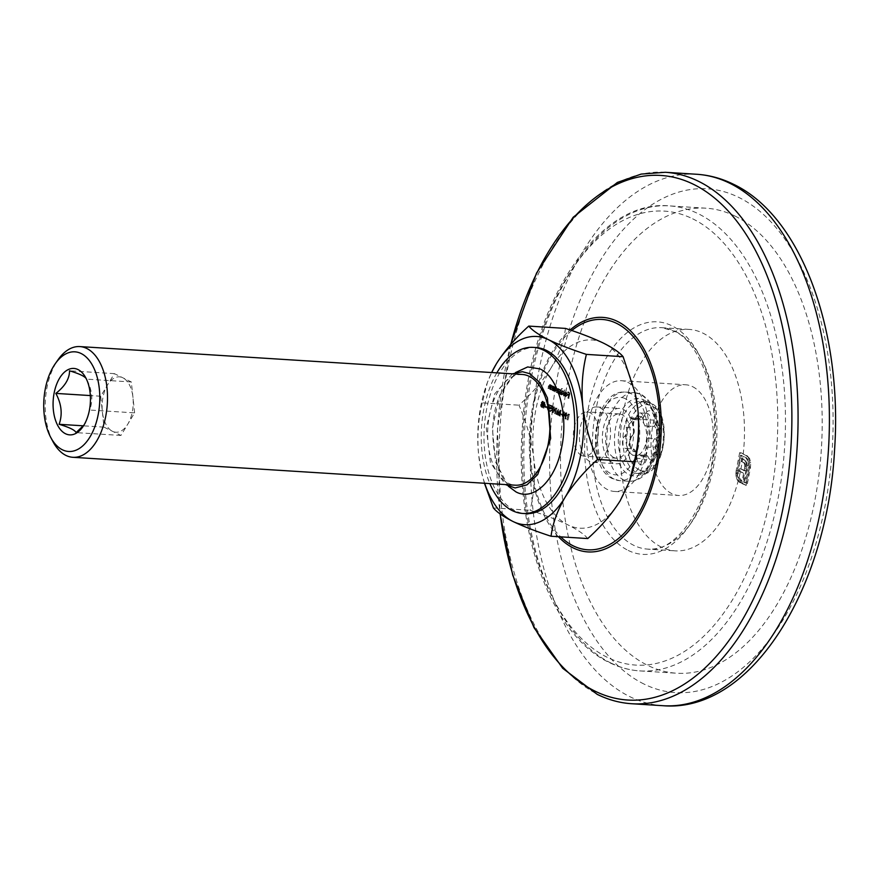 <?xml version="1.0" encoding="UTF-8"?>
<svg xmlns="http://www.w3.org/2000/svg" width="878" height="878" viewBox="0 0 878 878"><rect width="100%" height="100%" fill="white"/><g stroke="black" fill="none" stroke-linecap="round" stroke-linejoin="round"><path stroke-width="0.66" stroke-dasharray="4.39 3.29" d="M735.018 216.065A232.977 130.273 93.6 0 1 818.867 475.305A232.977 130.273 93.6 0 1 676.697 673.228A232.977 130.273 93.6 0 1 647.69 665.359A232.977 130.273 93.6 0 1 563.841 406.119A232.977 130.273 93.6 0 1 706.011 208.196A232.977 130.273 93.6 0 1 735.018 216.065M661.375 547.104A110.935 62.042 93.6 0 1 621.459 423.657A110.935 62.042 93.6 0 1 689.153 329.415A110.935 62.042 93.6 0 1 702.971 333.157A110.935 62.042 93.6 0 1 742.898 456.604A110.935 62.042 93.6 0 1 675.193 550.857A110.935 62.042 93.6 0 1 661.375 547.104M692.566 386.649A55.468 31.015 93.6 0 1 712.53 448.373A55.468 31.015 93.6 0 1 678.683 495.488A55.468 31.015 93.6 0 1 671.78 493.623A55.468 31.015 93.6 0 1 651.816 431.899A55.468 31.015 93.6 0 1 685.663 384.773A55.468 31.015 93.6 0 1 692.566 386.649M628.319 382.599A55.468 31.015 93.6 0 1 648.282 444.323A55.468 31.015 93.6 0 1 614.435 491.439A55.468 31.015 93.6 0 1 607.521 489.573A55.468 31.015 93.6 0 1 587.558 427.849A55.468 31.015 93.6 0 1 621.415 380.723A55.468 31.015 93.6 0 1 628.319 382.599M623.117 409.335A27.734 15.508 93.6 0 1 633.104 440.196A27.734 15.508 93.6 0 1 616.18 463.76A27.734 15.508 93.6 0 1 612.723 462.827A27.734 15.508 93.6 0 1 602.736 431.965A27.734 15.508 93.6 0 1 619.67 408.402A27.734 15.508 93.6 0 1 623.117 409.335M600.168 407.897A27.734 15.508 93.6 0 1 610.155 438.759A27.734 15.508 93.6 0 1 593.232 462.311A27.734 15.508 93.6 0 1 589.775 461.378A27.734 15.508 93.6 0 1 579.798 430.516A27.734 15.508 93.6 0 1 596.722 406.953A27.734 15.508 93.6 0 1 600.168 407.897M544.382 406.788L545.864 407.513L545.04 402.179L543.745 406.481L544.13 408.094L544.382 406.788L543.471 406.733L545.864 407.513M552.01 408.863L552.24 405.877L550.967 405.252L551.911 406.349L551.79 407.919L550.265 407.502L551.45 407.633L550.111 409.005L551.055 411.595L549.891 411.475L552.064 410.399L550.901 410.937L550.396 409.115L551.384 408.237L552.01 408.863L551.099 408.808L551.329 405.823L552.24 405.877M551.329 405.823L550.056 405.197L551 406.294L550.879 407.864L549.189 408.95L549.891 411.475L550.868 410.202L551.79 410.267L549.979 410.882L549.474 409.06L550.396 409.115M549.474 409.06L550.232 408.116L551.384 408.237L550.462 408.182L551.099 408.808M552.646 409.181L553.359 412.737L552.229 412.616L553.151 412.682L554.764 410.213L554.303 406.723L553.162 406.602L554.303 406.723L552.646 409.181L551.735 409.126L552.229 412.616L553.842 410.158L554.764 410.213M565.564 414.164L566.058 419.015L565.915 416.117L566.486 416.391L565.322 416.26L567.517 415.107L566.859 412.89L565.706 412.77L566.859 412.89L564.642 414.098L565.136 418.96L566.058 419.015M560.186 394.002L561.272 389.997L560.844 390.578L560.219 389.404L559.297 390.051L558.66 388.647L557.552 388.537L558.66 388.647L557.08 392.477L558.617 389.173L558.627 393.234L560.164 389.942L560.186 394.002L559.264 393.948L560.46 394.134M559.549 394.079L560.351 389.942L559.934 390.523L559.297 389.349L560.219 389.404L558.386 389.997L557.749 388.581L556.158 392.422L557.08 392.477M556.158 392.422L557.541 389.075L558.617 389.173L557.695 389.119L557.717 393.179L558.627 393.234M557.717 393.179L559.11 389.843L560.164 389.942L559.253 389.887L559.264 393.948M562.03 391.248L561.097 394.452L561.514 393.871L562.589 395.199L561.371 395.056L563.895 393.542L563.116 390.831L562.03 391.248M568.79 398.228L570.173 392.696L568.659 391.961L569.778 393.146L569.438 394.891L568.209 394.277L569.328 395.473L568.79 398.228L567.868 398.173L569.065 398.36M749.614 458.535L747.2 455.803L740.604 452.565L736.785 473.363L738.113 479.992L741.471 482.977L741.899 480.826L738.453 476.864L738.266 471.245L741.372 455.298L746.783 457.954L749.143 461.433L749.307 466.997L746.212 482.944L744.599 482.154L747.474 465.889L746.037 460.884L742.426 458.579L741.877 461.4L744.939 463.233L745.543 464.495L745.027 470.795L740.483 468.567L739.945 471.343L744.489 473.571L742.558 483.515L746.98 485.677L750.492 467.579L750.712 462.684L749.614 458.535L748.704 458.481L747.639 456.823L748.561 456.878M567.254 395.33L566.134 396.45L565.169 395.276L566.31 397.021L565.081 396.878L567.561 395.363L566.826 392.653L565.223 394.332L567.254 395.33L565.432 396.45L564.554 395.1L565.465 395.166M564.554 395.1L565.081 396.878L566.639 395.309L565.904 392.598L566.826 392.653L564.839 392.96L564.313 394.277L565.223 394.332M564.049 395.901L565.454 390.227L564.049 395.901L563.127 395.835L564.324 396.033M555.061 387.791L554.128 391.028L554.545 390.447L555.609 391.775L554.402 391.632L556.926 390.117L556.147 387.407L555.061 387.791M553.206 390.578L554.292 386.583L553.875 387.187L553.162 385.947L552.032 385.826L553.162 385.947L551.494 389.733L553.118 386.474L553.206 390.578L552.295 390.523L553.491 390.721M552.569 390.655L553.37 386.518L552.953 387.132L552.251 385.892L550.989 387.571L550.857 389.821L551.45 386.946L553.118 386.474L552.196 386.419L552.756 387.889L553.678 387.955M550.583 389.283L551.669 385.288L551.241 385.892L550.539 384.652L549.409 384.542L550.539 384.652L548.871 388.449L550.484 385.19L550.583 389.283L549.661 389.228L550.857 389.426M549.946 389.371L550.747 385.233L550.319 385.837L549.617 384.597L548.355 386.276L548.223 388.526L548.827 385.651L550.484 385.19L549.562 385.124L550.122 386.605L551.044 386.66M569.185 414.833L568.198 419.904L569.185 414.833L568.264 414.767L569.668 415.064M562.809 414.164L563.522 417.73L562.392 417.61L563.303 417.665L564.927 415.206L564.466 411.716L563.314 411.595L564.466 411.716L562.809 414.164L561.898 414.109L562.392 417.61L564.005 415.14L564.927 415.206M561.152 414.383L562.348 414.965L561.272 413.801L560.241 414.328L562.348 414.965M560.647 411.727L560.153 415.952L561.119 410.235L558.891 414.229L558.474 408.939L556.959 414.394L558.331 410.608L558.726 415.261L560.647 411.727L559.725 411.672L559.231 415.898L560.153 415.952M556.63 408.665L555.368 413.615L556.63 408.665L555.719 408.61L557.113 408.907M547.872 406.832L548.585 410.388L547.444 410.278L548.366 410.333L549.979 407.864L549.518 404.385L548.377 404.264L549.518 404.385L547.872 406.832L546.95 406.777L547.444 410.278L549.068 407.809L549.979 407.864M546.215 407.052L547.411 407.633L547.521 407.052L546.325 406.47L545.293 406.997L547.411 407.633M543.273 401.312L542.132 401.191L543.273 401.312L542.11 402.354L542.319 403.748L541.419 404.956L542.461 407.37L541.221 407.216L543.526 406.042L543.273 401.312M747.639 456.823L746.289 455.748L747.2 455.803M746.289 455.748L740.604 452.565M739.693 452.51L736.17 470.608L737.092 470.663M736.17 470.608L735.874 473.308L736.785 473.363M735.874 473.308L735.994 475.854L736.916 475.909M735.994 475.854L737.191 479.926L738.113 479.992M737.191 479.926L739.463 482.384L741.471 482.977M740.56 482.922L740.977 480.771L741.899 480.826M740.977 480.771L739.88 480.233L740.791 480.288M739.88 480.233L737.531 476.809L738.453 476.864M737.531 476.809L737.355 471.19L738.266 471.245M737.355 471.19L740.45 455.243L741.372 455.298M740.45 455.243L746.783 457.954M745.872 457.899L748.221 461.378L749.143 461.433M748.221 461.378L748.396 466.942L749.307 466.997M748.396 466.942L745.29 482.889L746.212 482.944M745.29 482.889L743.688 482.099L744.599 482.154M743.688 482.099L746.146 469.456L747.057 469.51M746.146 469.456L746.552 465.834L747.474 465.889M746.552 465.834L746.212 462.991L747.134 463.046M746.212 462.991L745.115 460.829L746.037 460.884M745.115 460.829L743.282 459.392L744.193 459.457M743.282 459.392L741.504 458.525L742.426 458.579M741.504 458.525L740.966 461.345L741.877 461.4M740.966 461.345L744.939 463.233M744.017 463.167L744.621 464.44L745.543 464.495M744.621 464.44L744.829 466.13L745.74 466.185M744.829 466.13L744.61 468.172L745.521 468.226M744.61 468.172L744.105 470.729L745.027 470.795M744.105 470.729L740.483 468.567M739.572 468.501L739.035 471.288L739.945 471.343M739.035 471.288L744.489 473.571M743.567 473.516L741.636 483.449L742.558 483.515M741.636 483.449L746.98 485.677M746.059 485.622L749.571 467.524L749.79 462.629L750.712 462.684M749.79 462.629L748.704 458.481M568.154 398.305L569.251 392.642L570.173 392.696M569.251 392.642L567.737 391.895L568.659 391.961M567.737 391.895L568.538 392.543M567.627 392.477L569.778 393.146M568.856 393.092L568.527 394.826L569.438 394.891M568.527 394.826L567.287 394.222L568.209 394.277M567.287 394.222L568.088 394.859M567.177 394.804L569.328 395.473M568.406 395.407L567.868 398.173M564.258 395.221L565.169 395.276M566.639 395.309L567.561 395.363M566.65 393.794L567.561 393.86M565.904 392.598L564.839 392.96L565.904 392.598M564.313 394.277L566.343 395.265M566.409 394.749L564.686 393.904L565.794 393.092L566.409 394.749L567.331 394.804L565.608 393.959L566.716 393.146L567.331 394.804M565.575 393.037L566.716 393.146L565.575 393.037M564.686 393.904L565.608 393.959M566.31 393.772L567.221 393.827M563.413 395.978L564.543 390.172L565.454 390.227M564.543 390.172L565.18 390.095M564.258 390.03L563.127 395.835M561.591 388.724L560.186 394.398L560.603 393.816L561.371 395.056L562.974 393.487L562.194 390.776L561.108 391.193L561.591 388.724L562.513 388.778M561.316 388.592L562.227 388.647M560.186 394.398L561.097 394.452M560.46 394.529L561.382 394.584M560.603 393.816L561.514 393.871M562.974 393.487L563.895 393.542M561.459 394.54L560.866 392.466L562.096 391.281L562.699 393.355L561.459 394.54L562.381 394.606L561.777 392.532L563.017 391.336L563.61 393.41L562.6 394.661L561.459 394.54M561.854 391.215L563.017 391.336L561.854 391.215M560.866 392.466L561.777 392.532M562.699 393.355L563.61 393.41M560.351 389.942L561.272 389.997M560.065 389.81L560.987 389.865M559.934 390.523L560.844 390.578M559.725 389.788L560.647 389.843M559.297 389.349L558.386 389.997L559.297 389.349M556.433 392.554L557.354 392.609M557.991 393.322L558.913 393.377M554.292 386.968L553.206 390.973L553.623 390.392L554.402 391.632L556.004 390.062L555.225 387.352L554.139 387.736L554.292 386.968L555.214 387.033M554.018 386.836L554.929 386.891M553.206 390.973L554.128 391.028M553.491 391.105L554.402 391.16M553.623 390.392L554.545 390.447M556.004 390.062L556.926 390.117M554.49 391.127L553.886 389.053L555.126 387.856L555.719 389.931L554.49 391.127L555.412 391.182L554.808 389.108L556.037 387.911L556.641 389.986L555.62 391.237L554.49 391.127M554.874 387.791L556.037 387.911L554.874 387.791M553.886 389.053L554.808 389.108M555.719 389.931L556.641 389.986M553.37 386.518L554.292 386.583M553.096 386.386L554.018 386.441M552.953 387.132L553.875 387.187M550.583 389.678L551.494 389.733M550.857 389.821L551.779 389.876M551.45 386.946L552.196 386.419L551.45 386.946M552.756 387.889L552.295 390.523M550.747 385.233L551.669 385.288M550.462 385.091L551.384 385.157M550.319 385.837L551.241 385.892M547.949 388.394L548.871 388.449M548.223 388.526L549.145 388.581M548.827 385.651L549.562 385.124L548.827 385.651M550.122 386.605L549.661 389.228M568.746 415.009L568.681 414.339L569.592 414.394M568.681 414.339L568.099 414.054L569.021 414.109M568.099 414.054L567.001 419.717L567.923 419.772M567.001 419.717L568.198 419.904M567.276 419.849L568.264 414.767M565.136 418.96L566.332 418.839M565.421 418.784L565.004 416.062L565.915 416.117M565.004 416.062L567.517 415.107M566.595 415.053L565.948 412.836L564.642 414.098M565.849 413.417L566.321 414.888L565.377 415.656L564.927 414.207L565.849 413.417L566.76 413.483L567.243 414.943L566.299 415.711L565.849 414.262L566.76 413.483L565.849 413.417M565.586 415.711L566.508 415.777L565.586 415.711M566.321 414.888L567.243 414.943M564.927 414.207L565.849 414.262M564.005 415.14L563.544 411.661L561.898 414.109M562.172 414.24L563.424 412.232L563.731 415.009L562.491 417.028L562.172 414.24L563.094 414.295L564.345 412.287L564.642 415.064L563.413 417.083L563.094 414.295M563.281 412.188L564.345 412.287L563.281 412.188M562.633 417.061L563.555 417.116L562.633 417.061M562.019 415.722L562.93 415.777M561.437 414.91L562.458 414.394M561.547 414.328L560.351 413.747L561.272 413.801M560.351 413.747L560.241 414.328M559.231 415.898L560.427 416.095M559.516 416.04L560.197 410.18L561.119 410.235M560.197 410.18L561.075 410.213M560.164 410.158L557.98 414.175L558.891 414.229M557.98 414.175L557.596 408.896L558.518 408.95M556.959 414.394L556.048 414.339L557.563 408.874L558.474 408.939M556.048 414.339L557.245 414.526M556.323 414.471L557.409 410.542L558.331 410.608M557.409 410.542L557.749 415.173L558.66 415.228M557.749 415.173L558.726 415.261M557.804 415.195L559.725 411.672M556.191 408.841L556.125 408.171L557.047 408.237M555.554 407.897L554.446 413.549L555.368 413.615M554.446 413.549L555.642 413.747M554.731 413.692L555.719 408.61M553.842 410.158L553.381 406.668L551.735 409.126M552.01 409.258L553.261 407.249L553.568 410.015L552.328 412.034L552.01 409.258L552.931 409.313L554.183 407.304L554.479 410.081L553.25 412.089L552.931 409.313M553.118 407.205L554.183 407.304L553.118 407.205M552.471 412.078L553.392 412.133L552.471 412.078M551.856 410.739L552.767 410.794M550.056 405.197L550.967 405.252M549.935 405.779L550.857 405.834M551 406.294L551.911 406.349M550.879 407.864L551.79 407.919M549.189 408.95L550.111 409.005M551.143 410.344L552.064 410.399M550.868 410.202L549.979 410.882L550.868 410.202M549.068 407.809L548.607 404.319L546.95 406.777M547.235 406.909L548.476 404.901L548.783 407.666L547.554 409.686L547.235 406.909L548.146 406.964L549.398 404.956L549.705 407.732L548.465 409.752L548.146 406.964M548.333 404.857L549.398 404.956L548.333 404.857M547.696 409.73L548.607 409.785L547.696 409.73M547.071 408.391L547.993 408.446M546.489 407.579L547.521 407.052M546.599 406.997L545.403 406.415L546.325 406.47M545.403 406.415L545.293 406.997M544.942 407.458L544.119 402.124L545.04 402.179M544.119 402.124L544.986 402.157M544.064 402.091L543.306 406.009L544.217 406.075M543.306 406.009L543.866 405.899M542.944 405.834L543.745 406.481M542.834 406.415L544.108 406.657M543.186 406.591L542.933 407.897L543.855 407.963M542.933 407.897L544.13 408.094M543.219 408.04L543.471 406.733M544.503 406.602L543.581 406.152L544.064 403.693L544.503 406.602L545.425 406.668L544.503 406.207L544.975 403.748L545.425 406.668M543.581 406.152L544.503 406.207M544.064 403.693L544.975 403.748M541.188 402.289L541.397 403.693L540.508 404.901L541.221 407.216L542.604 405.987L542.352 401.257L541.188 402.289L542.11 402.354M541.397 403.693L542.319 403.748M540.508 404.901L541.419 404.956M540.519 406.196L541.43 406.251M542.604 405.987L543.526 406.042M542.297 404.132L543.219 404.187M542.988 403.156L543.899 403.211M541.331 406.635L540.782 405.054L541.77 404.231L542.33 405.866L541.331 406.635L542.242 406.69L541.704 405.109L542.692 404.286L543.241 405.921L541.331 406.635M541.572 404.176L542.692 404.286L541.572 404.176M541.891 403.65L541.474 402.409L542.253 401.85L542.703 403.024L541.891 403.65L542.813 403.715L542.385 402.464L543.175 401.904L543.625 403.09L541.891 403.65M541.474 402.409L543.175 401.904L541.474 402.409M540.782 405.054L541.704 405.109M542.33 405.866L543.241 405.921M52.889 441.491A55.468 31.015 93.6 0 1 58.047 359.75M522.278 374.467A55.468 31.015 -86.4 0 0 488.431 421.594A55.468 31.015 -86.4 0 0 508.384 483.317A55.468 31.015 -86.4 0 0 515.298 485.194M134.608 412.869L131.338 381.963L114.381 373.644L100.707 396.219L103.977 427.125L120.934 435.444L127.771 424.162A27.734 15.508 -86.4 0 0 132.337 411.749A27.734 15.508 -86.4 0 0 132.973 397.416A27.734 15.508 -86.4 0 0 122.854 377.803A27.734 15.508 -86.4 0 0 107.544 384.926A27.734 15.508 -86.4 0 0 102.978 397.339A27.734 15.508 -86.4 0 0 102.342 411.672A27.734 15.508 -86.4 0 0 112.461 431.285A27.734 15.508 -86.4 0 0 127.771 424.162L134.608 412.869L89.754 410.037L85.462 423.097L84.036 424.974M648.699 458.382A3.655 2.041 93.6 0 1 649.204 458.788A9.197 5.147 -86.4 0 0 650.499 459.798A9.197 5.147 -86.4 0 0 656.096 456.461A9.197 5.147 -86.4 0 0 656.843 446.189A3.655 2.041 93.6 0 1 657.831 441.107A9.197 5.147 -86.4 0 0 660.772 430.692A9.197 5.147 -86.4 0 0 655.998 423.865A3.655 2.041 93.6 0 1 654.077 420.145A9.197 5.147 -86.4 0 0 651.498 411.65A9.197 5.147 -86.4 0 0 645.89 412.945A9.197 5.147 -86.4 0 0 644.617 415.503A3.655 2.041 93.6 0 1 644.112 416.512A3.655 2.041 93.6 0 1 641.708 416.852A9.197 5.147 -86.4 0 0 635.661 417.709A9.197 5.147 -86.4 0 0 634.081 429.452A3.655 2.041 93.6 0 1 633.444 434.116A3.655 2.041 93.6 0 1 633.093 434.533A9.197 5.147 -86.4 0 0 632.182 435.587A9.197 5.147 -86.4 0 0 631.337 449.141A9.197 5.147 -86.4 0 0 633.499 451.457A9.197 5.147 -86.4 0 0 634.915 451.775A3.655 2.041 93.6 0 1 635.485 451.896A3.655 2.041 93.6 0 1 636.341 452.818A3.655 2.041 93.6 0 1 636.846 455.495A9.197 5.147 -86.4 0 0 638.097 462.245A9.197 5.147 -86.4 0 0 640.26 464.561A9.197 5.147 -86.4 0 0 646.296 460.138A3.655 2.041 93.6 0 1 648.699 458.382M640.94 455.836A6.431 3.6 -86.4 0 0 639.239 454.914A6.431 3.6 -86.4 0 0 638.174 455.122A18.537 10.36 93.6 0 1 632.808 455.111A18.537 10.36 93.6 0 1 628.363 450.304A6.431 3.6 -86.4 0 0 626.025 448.428A6.431 3.6 -86.4 0 0 625.827 448.417A6.431 3.6 93.6 0 1 625.641 448.417A6.431 3.6 93.6 0 1 624.84 448.197A6.431 3.6 93.6 0 1 622.436 442.775A6.431 3.6 93.6 0 1 624.554 436.377A6.431 3.6 -86.4 0 0 626.464 432.426A18.537 10.36 93.6 0 1 634.377 419.355A6.431 3.6 -86.4 0 0 636.737 416.26A6.431 3.6 93.6 0 1 640.161 412.956A6.431 3.6 93.6 0 1 643.344 419.508A6.431 3.6 -86.4 0 0 644.189 424.173A6.431 3.6 -86.4 0 0 645.736 425.841A6.431 3.6 -86.4 0 0 646.537 426.049A6.431 3.6 -86.4 0 0 646.724 426.06A6.431 3.6 93.6 0 1 646.921 426.06A6.431 3.6 93.6 0 1 650.082 430.988A6.431 3.6 93.6 0 1 648.008 438.1A6.431 3.6 -86.4 0 0 646.087 442.051A18.537 10.36 93.6 0 1 638.174 455.122A6.431 3.6 -86.4 0 0 635.815 458.217A6.431 3.6 93.6 0 1 632.401 461.521A6.431 3.6 93.6 0 1 631.6 461.312A6.431 3.6 93.6 0 1 629.208 454.98A6.431 3.6 -86.4 0 0 628.363 450.304A18.537 10.36 93.6 0 1 626.464 432.426A6.431 3.6 -86.4 0 0 626.288 427.443A6.431 3.6 93.6 0 1 626.552 420.88A6.431 3.6 93.6 0 1 629.921 417.719A6.431 3.6 93.6 0 1 631.622 418.641A6.431 3.6 -86.4 0 0 632.522 419.355A6.431 3.6 -86.4 0 0 633.323 419.563A6.431 3.6 -86.4 0 0 634.377 419.355A18.537 10.36 93.6 0 1 639.755 419.366A18.537 10.36 93.6 0 1 644.189 424.173A18.537 10.36 93.6 0 1 646.087 442.051A6.431 3.6 -86.4 0 0 646.263 447.034A6.431 3.6 93.6 0 1 645.999 453.597A6.431 3.6 93.6 0 1 642.63 456.758A6.431 3.6 93.6 0 1 641.84 456.538A6.431 3.6 93.6 0 1 640.94 455.836L647.821 456.275A6.431 3.6 -86.4 0 0 646.921 455.561A6.431 3.6 -86.4 0 0 646.12 455.342A6.431 3.6 -86.4 0 0 642.707 458.656A6.431 3.6 93.6 0 1 639.283 461.96A6.431 3.6 93.6 0 1 638.482 461.74A6.431 3.6 93.6 0 1 636.967 460.127A6.431 3.6 93.6 0 1 636.1 455.408A6.431 3.6 -86.4 0 0 635.222 450.688A6.431 3.6 -86.4 0 0 633.707 449.075A6.431 3.6 -86.4 0 0 632.906 448.856A6.431 3.6 -86.4 0 0 632.72 448.856A6.431 3.6 93.6 0 1 632.522 448.856A6.431 3.6 93.6 0 1 631.721 448.636A6.431 3.6 93.6 0 1 630.206 447.023A6.431 3.6 93.6 0 1 630.81 437.551A6.431 3.6 93.6 0 1 631.436 436.816A6.431 3.6 -86.4 0 0 632.072 436.081A6.431 3.6 -86.4 0 0 633.17 427.882A6.431 3.6 93.6 0 1 634.278 419.673A6.431 3.6 93.6 0 1 636.802 418.147A6.431 3.6 93.6 0 1 638.504 419.08A6.431 3.6 -86.4 0 0 639.404 419.783A6.431 3.6 -86.4 0 0 640.205 420.002A6.431 3.6 -86.4 0 0 642.729 418.477A6.431 3.6 -86.4 0 0 643.618 416.699A6.431 3.6 93.6 0 1 644.518 414.91A6.431 3.6 93.6 0 1 647.042 413.384A6.431 3.6 93.6 0 1 650.225 419.936A6.431 3.6 -86.4 0 0 652.617 426.269A6.431 3.6 -86.4 0 0 653.419 426.488A6.431 3.6 -86.4 0 0 653.605 426.488A6.431 3.6 93.6 0 1 653.803 426.488A6.431 3.6 93.6 0 1 656.963 431.427A6.431 3.6 93.6 0 1 654.889 438.539A6.431 3.6 -86.4 0 0 653.155 447.473A6.431 3.6 93.6 0 1 652.881 454.036A6.431 3.6 93.6 0 1 649.522 457.197A6.431 3.6 93.6 0 1 648.721 456.977A6.431 3.6 93.6 0 1 647.821 456.275L649.204 458.788M613.766 457.471A22.191 12.413 93.6 0 1 605.776 432.788A22.191 12.413 93.6 0 1 619.319 413.933A22.191 12.413 93.6 0 1 622.074 414.69A22.191 12.413 93.6 0 1 630.064 439.373A22.191 12.413 93.6 0 1 616.521 458.228A22.191 12.413 93.6 0 1 613.766 457.471M581.631 455.452A22.191 12.413 93.6 0 1 573.652 430.758A22.191 12.413 93.6 0 1 587.184 411.914A22.191 12.413 93.6 0 1 589.95 412.66A22.191 12.413 93.6 0 1 597.94 437.354A22.191 12.413 93.6 0 1 584.397 456.198A22.191 12.413 93.6 0 1 581.631 455.452M496.838 372.865A83.201 46.523 -86.4 0 0 489.858 483.591M535.953 347.545A83.201 46.523 -86.4 0 0 485.183 418.235A83.201 46.523 -86.4 0 0 515.123 510.809A83.201 46.523 -86.4 0 0 525.483 513.63M629.735 480.464A94.297 52.735 93.6 0 1 620.197 500.745A94.297 52.735 93.6 0 1 568.121 524.989A94.297 52.735 93.6 0 1 533.725 458.294A94.297 52.735 93.6 0 1 535.865 409.554A94.297 52.735 93.6 0 1 551.395 367.377C543.131 380.547 532.32 393.146 518.964 405.186C526.57 422.373 531.486 440.087 533.725 458.294C535.361 476.337 534.164 493.655 530.114 510.261C545.183 515.156 557.848 520.072 568.121 524.989C577.746 529.829 584.287 534.351 587.766 538.554M484.436 483.251L481.473 471.87L478.642 454.826A94.297 52.735 93.6 0 1 480.793 406.086A94.297 52.735 93.6 0 1 486.785 384.18A94.297 52.735 93.6 0 1 491.647 372.546L487.367 382.556L482.252 402.87L518.964 405.186M484.667 483.262A94.297 52.735 93.6 0 1 481.298 471.113A94.297 52.735 93.6 0 1 478.642 454.826C477.006 436.794 478.203 419.475 482.252 402.87M565.465 328.405C563.841 341.07 559.154 354.053 551.395 367.377A94.297 52.735 93.6 0 1 603.471 343.133A94.297 52.735 93.6 0 1 635.211 393.531M493.403 507.945L530.114 510.261M512.368 373.852L494.687 393.904L486.28 427.784L490.374 462.454L505.388 484.568M103.977 427.125L83.311 425.819M100.707 396.219L90.346 395.572M120.934 435.444L76.079 432.624M131.338 381.963L86.472 379.131C92.19 389.634 93.277 399.94 89.754 410.037M114.381 373.644L69.527 370.812M610.967 663.044A232.977 130.273 -86.4 0 0 639.974 670.913A232.977 130.273 -86.4 0 0 782.144 472.99A232.977 130.273 -86.4 0 0 698.306 213.749A232.977 130.273 -86.4 0 0 669.299 205.88A232.977 130.273 -86.4 0 0 527.129 403.803A232.977 130.273 -86.4 0 0 610.967 663.044M692.676 218.809A227.424 127.178 93.6 0 1 770.456 497.2A227.424 127.178 93.6 0 1 607.422 657.402A227.424 127.178 93.6 0 1 529.643 379.011A227.424 127.178 93.6 0 1 692.676 218.809M628.209 550.429A116.489 65.137 -86.4 0 0 711.718 468.38A116.489 65.137 -86.4 0 0 671.879 325.782A116.489 65.137 -86.4 0 0 588.381 407.842A116.489 65.137 -86.4 0 0 628.209 550.429M675.434 331.423A110.935 62.042 93.6 0 1 715.35 454.87A110.935 62.042 93.6 0 1 647.657 549.112A110.935 62.042 93.6 0 1 633.839 545.37A110.935 62.042 93.6 0 1 593.923 421.923A110.935 62.042 93.6 0 1 661.617 327.681A110.935 62.042 93.6 0 1 675.434 331.423M558.419 536.699A117.498 65.707 93.6 0 1 529.664 431.866A117.498 65.707 93.6 0 1 570.129 329.963M571.765 330.523A115.402 64.533 -86.4 0 0 530.455 432.503A115.402 64.533 -86.4 0 0 560.702 536.842M631.787 703.739A266.253 148.887 93.6 0 1 598.642 694.75A266.253 148.887 93.6 0 1 502.82 398.48A266.253 148.887 93.6 0 1 665.294 172.286M510.809 344.352A262.807 146.955 -86.4 0 0 500.175 513.97M696.627 174.261A266.253 148.887 -86.4 0 0 534.153 400.456A266.253 148.887 -86.4 0 0 629.976 696.726A266.253 148.887 -86.4 0 0 663.131 705.714M644.046 684.072A252.392 141.138 93.6 0 1 557.728 375.125A252.392 141.138 93.6 0 1 738.661 197.341A252.392 141.138 93.6 0 1 824.98 506.299A252.392 141.138 93.6 0 1 644.046 684.072M739.463 482.384L740.373 482.439M743.018 462.355L743.94 462.41M749.571 467.524L750.492 467.579M556.597 390.172L557.508 390.238M556.871 390.315L557.793 390.37M558.024 391.566L558.946 391.632M558.397 391.215L559.319 391.27M559.604 392.203L560.526 392.257M550.989 387.571L551.911 387.626M551.241 387.867L552.152 387.933M552.58 389.02L553.502 389.086M548.355 386.276L549.277 386.331M548.607 386.583L549.529 386.638M549.957 387.736L550.868 387.791M564.675 415.942L565.597 415.996M563.731 415.009L564.642 415.064M553.568 410.015L554.479 410.081M548.783 407.666L549.705 407.732M649.918 402.903A36.053 20.161 -86.4 0 0 645.429 401.685A36.053 20.161 -86.4 0 0 623.424 432.316A36.053 20.161 -86.4 0 0 636.407 472.441A36.053 20.161 -86.4 0 0 640.896 473.659A36.053 20.161 -86.4 0 0 662.901 443.028A36.053 20.161 -86.4 0 0 649.918 402.903M639.217 469.906A33.287 18.614 93.6 0 1 627.836 429.166A33.287 18.614 93.6 0 1 651.695 405.724A33.287 18.614 93.6 0 1 663.077 446.463A33.287 18.614 93.6 0 1 639.217 469.906M643.552 399.797A38.83 21.709 93.6 0 1 656.832 447.33A38.83 21.709 93.6 0 1 628.999 474.68A38.83 21.709 93.6 0 1 615.719 427.147A38.83 21.709 93.6 0 1 643.552 399.797M645.33 402.618A36.053 20.161 93.6 0 1 658.302 442.742A36.053 20.161 93.6 0 1 636.309 473.363A36.053 20.161 93.6 0 1 631.82 472.155A36.053 20.161 93.6 0 1 618.836 432.031A36.053 20.161 93.6 0 1 640.841 401.4A36.053 20.161 93.6 0 1 645.33 402.618M640.007 394.156A44.372 24.814 -86.4 0 0 634.476 392.664A44.372 24.814 -86.4 0 0 607.4 430.363A44.372 24.814 -86.4 0 0 623.369 479.739A44.372 24.814 -86.4 0 0 628.9 481.243A44.372 24.814 -86.4 0 0 655.976 443.544A44.372 24.814 -86.4 0 0 640.007 394.156M625.202 398.645A38.83 21.709 -86.4 0 0 597.358 425.995A38.83 21.709 -86.4 0 0 610.638 473.527A38.83 21.709 -86.4 0 0 638.482 446.167A38.83 21.709 -86.4 0 0 625.202 398.645M614.194 479.158A44.372 24.814 93.6 0 1 598.225 429.781A44.372 24.814 93.6 0 1 625.301 392.082A44.372 24.814 93.6 0 1 630.832 393.585A44.372 24.814 93.6 0 1 646.801 442.962A44.372 24.814 93.6 0 1 619.714 480.661A44.372 24.814 93.6 0 1 614.194 479.158M636.846 455.495L629.208 454.98M633.093 434.533L631.436 436.816L624.554 436.377M646.724 426.06L653.605 426.488L655.998 423.865M636.737 416.26L643.618 416.699L644.617 415.503M508.318 486.203L495.532 461.85L492.36 428.179L499.747 395.144L515.474 372.59M643.344 419.508L654.077 420.145M631.622 418.641L638.504 419.08L641.708 416.852M626.288 427.443L633.17 427.882L634.081 429.452M625.827 448.417L632.72 448.856L634.915 451.775M635.815 458.217L642.707 458.656L646.296 460.138M646.263 447.034L653.155 447.473L656.843 446.189M648.008 438.1L654.889 438.539L657.831 441.107M706.011 208.196L669.299 205.88C596.853 198.867 528.71 306.082 522.234 429.112C514.53 533.846 551.56 635.815 609.562 662.67C619.396 667.489 629.526 670.232 639.974 670.913L676.697 673.228M689.153 329.415L661.617 327.681L674.03 331.05C699.151 341.893 718.434 392.214 714.001 443.807C710.851 503.862 676.367 553.436 647.657 549.112L675.193 550.857M510.59 344.604L497.497 428.738L500.01 513.839M614.435 491.439L678.683 495.488M593.232 462.311L616.18 463.76M596.722 406.953L619.67 408.402M621.415 380.723L685.663 384.773M566.529 392.565L565.608 392.51M562.842 390.754L561.92 390.688M560.032 389.36L559.11 389.294M555.851 387.319L554.929 387.264M552.931 386.419L552.01 386.364M550.297 385.135L549.376 385.069M551.077 410.992L550.155 410.937M542.955 401.839L542.044 401.784M542.977 403.759L542.066 403.704M515.123 487.959L512.807 487.224C495.752 482.856 483.515 422.823 502.051 391.72C512.247 371.756 523.815 371.054 521.258 371.811L522.443 371.701M85.462 423.097L82.741 426.96M645.429 401.685L650.62 403.09C673.942 412.144 665.184 477.72 640.896 473.659L636.309 473.363C639.7 473.714 643.3 471.892 647.097 467.886L654.428 454.475L657.435 439.121C657.71 419.761 653.441 407.524 644.628 402.431L640.841 401.4L645.429 401.685M634.476 392.664L641.412 394.529C653.88 402.333 659.718 417.028 658.895 438.616C658.182 449.262 655.559 458.579 651.026 466.569L644.43 475.031C639.722 479.421 634.553 481.484 628.9 481.243L619.714 480.661L612.789 478.795C584.199 466.723 592.782 389.163 625.301 392.082L634.476 392.664M636.967 460.127L638.097 462.245M636.341 452.818L635.222 450.688M630.206 447.023L631.337 449.141M630.81 437.551L632.182 435.587M646.537 426.049L653.419 426.488M633.323 419.563L640.205 420.002M619.319 413.933L587.184 411.914M486.785 384.18L487.367 382.556M481.298 471.113L481.473 471.87M616.521 458.228L584.397 456.198M640.161 412.956L647.042 413.384M629.921 417.719L636.802 418.147M625.641 448.417L632.522 448.856M626.025 448.428L632.906 448.856M632.401 461.521L639.283 461.96M639.239 454.914L646.12 455.342M642.63 456.758L649.522 457.197M646.921 426.06L653.803 426.488M644.112 416.512L642.729 418.477M644.518 414.91L645.89 412.945M634.278 419.673L635.661 417.709M633.444 434.116L632.072 436.081M86.428 379.033L85.835 377.924"/><path stroke-width="1.32" d="M505.388 484.568L515.123 487.959L526.943 484.875L537.698 474.57L550.66 438.473L547.455 397.986L539.97 382.742L529.697 373.666L522.443 371.701L512.368 373.852M55.292 363.679L58.047 359.75A55.468 31.015 93.6 0 1 79.843 346.58A55.468 31.015 93.6 0 1 86.746 348.456A55.468 31.015 93.6 0 1 106.71 410.18A55.468 31.015 93.6 0 1 72.863 457.295A55.468 31.015 93.6 0 1 65.96 455.43A55.468 31.015 93.6 0 1 52.889 441.491L50.65 437.255A49.925 27.92 -86.4 0 0 62.404 449.788A49.925 27.92 -86.4 0 0 98.193 414.625A49.925 27.92 -86.4 0 0 81.116 353.516A49.925 27.92 -86.4 0 0 55.292 363.679A49.925 27.92 -86.4 0 0 50.65 437.255M72.863 457.295L515.298 485.194A55.468 31.015 -86.4 0 0 549.145 438.067A55.468 31.015 -86.4 0 0 529.182 376.344A55.468 31.015 -86.4 0 0 522.278 374.467L79.843 346.58M84.036 424.974L76.079 432.624C75.058 430.143 69.406 427.366 59.122 424.304C62.667 414.383 61.581 404.078 55.841 393.399C64.994 386.221 69.549 378.692 69.527 370.812C79.799 373.874 85.451 376.651 86.472 379.131M54.14 393.004A33.287 18.614 -86.4 0 0 60.571 429.737A33.287 18.614 -86.4 0 0 82.741 426.96A33.287 18.614 -86.4 0 0 89.38 410.3A33.287 18.614 -86.4 0 0 85.835 377.924A33.287 18.614 -86.4 0 0 54.14 393.004M489.858 483.591A83.201 46.523 -86.4 0 0 512.368 510.645A83.201 46.523 -86.4 0 0 522.728 513.454A83.201 46.523 -86.4 0 0 573.499 442.764A83.201 46.523 -86.4 0 0 543.559 350.179A83.201 46.523 -86.4 0 0 533.198 347.37A83.201 46.523 -86.4 0 0 496.838 372.865M522.728 513.454L525.483 513.63A83.201 46.523 -86.4 0 0 576.253 442.94A83.201 46.523 -86.4 0 0 546.314 350.355A83.201 46.523 -86.4 0 0 535.953 347.545L533.198 347.37M528.754 326.089C532.167 330.26 538.719 334.781 548.388 339.654A94.297 52.735 93.6 0 0 496.322 363.898A94.297 52.735 93.6 0 0 491.647 372.546L496.322 363.898C504.576 350.728 515.386 338.129 528.754 326.089L565.465 328.405C580.534 333.311 593.199 338.217 603.471 343.133C613.096 347.973 619.638 352.495 623.117 356.698L635.035 392.773L637.867 409.817A94.297 52.735 93.6 0 1 629.735 480.464L634.267 461.773C638.295 445.311 639.502 427.992 637.867 409.817A94.297 52.735 93.6 0 0 635.211 393.531L635.035 392.773M484.667 483.262A94.297 52.735 93.6 0 0 513.048 521.51A94.297 52.735 93.6 0 0 565.114 497.266A94.297 52.735 93.6 0 0 582.794 406.338A94.297 52.735 93.6 0 0 548.388 339.654C558.562 344.527 571.238 349.444 586.394 354.383C582.355 370.845 581.159 388.164 582.794 406.338C584.978 424.403 589.895 442.117 597.545 459.457C584.276 471.387 573.466 483.987 565.114 497.266C557.398 510.48 552.712 523.464 551.044 536.238C535.887 531.3 523.211 526.383 513.048 521.51C503.368 516.637 496.816 512.115 493.403 507.945L484.436 483.251M551.044 536.238L587.766 538.554C601.035 526.624 611.845 514.014 620.197 500.745L629.142 482.088M597.545 459.457L634.267 461.773M586.394 354.383L623.117 356.698M83.311 425.819L59.122 424.304M90.346 395.572L55.841 393.399M570.129 329.963A117.498 65.707 93.6 0 1 617.333 321.359A117.498 65.707 93.6 0 1 657.512 465.186A117.498 65.707 93.6 0 1 573.29 547.949A117.498 65.707 93.6 0 1 558.419 536.699M560.702 536.842A115.402 64.533 -86.4 0 0 573.345 545.907A115.402 64.533 -86.4 0 0 656.064 464.627A115.402 64.533 -86.4 0 0 616.597 323.356A115.402 64.533 -86.4 0 0 571.765 330.523M510.59 344.604L536.513 273.102L573.169 217.272L617.399 182.415L641.181 174.085L665.294 172.286A266.253 148.887 93.6 0 1 698.449 181.274A266.253 148.887 93.6 0 1 794.272 477.544A266.253 148.887 93.6 0 1 631.787 703.739L663.131 705.714A266.253 148.887 -86.4 0 0 825.605 479.52A266.253 148.887 -86.4 0 0 729.783 183.25A266.253 148.887 -86.4 0 0 696.627 174.261C709.292 175.084 721.507 178.388 733.295 184.171C801.603 216.394 842.693 331.302 834.594 449.47C827.383 589.105 750.844 713.046 663.131 705.714M500.175 513.97A262.807 146.955 -86.4 0 0 595.032 691.151A262.807 146.955 -86.4 0 0 783.428 506.035A262.807 146.955 -86.4 0 0 693.554 184.336A262.807 146.955 -86.4 0 0 510.809 344.352M515.474 372.59L527.678 366.938L539.926 368.903C558.134 376.914 568.593 414.35 561.733 446.99C555.807 480.079 533.89 501.623 516.012 491.921L508.318 486.203M500.01 513.839L512.697 575.079L534 627.649L562.699 668.29L597.238 694.377C608.41 699.854 619.923 702.982 631.787 703.739M665.294 172.286L696.627 174.261"/></g></svg>
